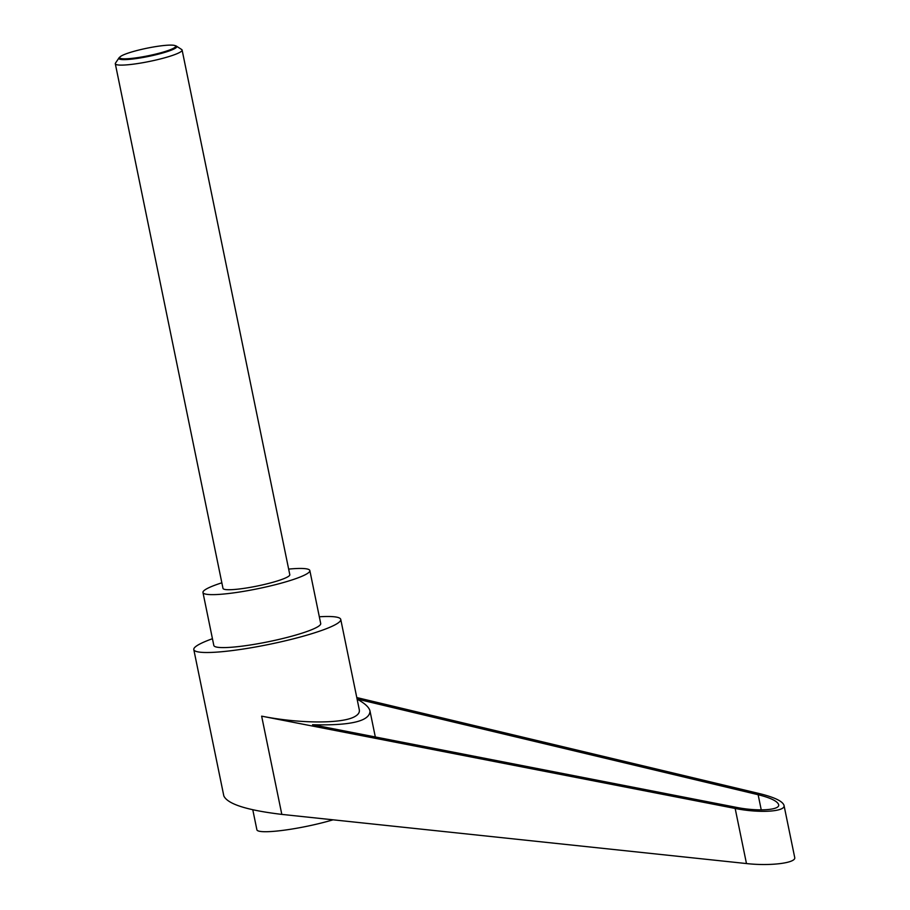 <?xml version="1.0" encoding="UTF-8"?>
<svg xmlns="http://www.w3.org/2000/svg" width="910" height="910" viewBox="0 0 910 910"><rect width="100%" height="100%" fill="white"/><g stroke="black" fill="none" stroke-linecap="round" stroke-linejoin="round"><path stroke-width="1.36" d="M119.005 57.887L115.49 63.108A34.091 4.573 -11.6 0 0 115.308 63.78A34.091 4.573 -11.6 0 0 143.359 62.608A34.091 4.573 -11.6 0 0 180.1 52.2A34.091 4.573 -11.6 0 0 182.114 50.073A34.091 4.573 -11.6 0 0 181.681 49.527L176.392 46.103A29.564 3.958 168.4 0 1 175.027 48.423A29.564 3.958 168.4 0 1 141.243 57.785A29.564 3.958 168.4 0 1 119.005 57.887A29.564 3.958 168.4 0 1 119.472 57.387L120.313 56.67A28.563 3.822 -11.6 0 0 139.981 57.273A28.563 3.822 -11.6 0 0 173.992 48.003A28.563 3.822 -11.6 0 0 174.709 45.5A28.563 3.822 -11.6 0 0 148.887 47.82A28.563 3.822 -11.6 0 0 121.394 55.919A28.563 3.822 -11.6 0 0 120.313 56.67M174.709 45.5L175.767 45.83A29.564 3.958 168.4 0 1 176.392 46.103M115.308 63.78L222.995 588.395A34.091 4.573 -11.6 0 0 251.046 587.223A34.091 4.573 -11.6 0 0 287.799 576.815A34.091 4.573 -11.6 0 0 289.801 574.688L182.114 50.073M333.037 819.819A49.436 6.62 168.4 0 1 288.732 829.545A49.436 6.62 168.4 0 1 256.893 829.795L252.787 809.786M319.319 616.775A75.007 10.056 168.4 0 1 340.75 619.414A75.007 10.056 168.4 0 1 336.336 624.101A75.007 10.056 168.4 0 1 255.482 646.999A75.007 10.056 168.4 0 1 193.796 649.581A75.007 10.056 168.4 0 1 198.209 644.906A75.007 10.056 168.4 0 1 212.439 638.718M340.75 619.414L359.291 709.755C359.78 712.246 358.438 714.43 355.264 716.307C343.229 723.882 300.027 723.814 261.648 716.147L735.166 808.455C759.645 813.426 786.081 811.697 783.988 805.259L794.692 857.402C796.603 862.942 770.486 866.274 746.473 863.556L281.816 814.393C246.94 810.23 227.614 804.076 223.826 795.932L193.796 649.581M288.652 569.103A54.554 7.314 168.4 0 1 309.844 570.57A54.554 7.314 168.4 0 1 306.625 573.982A54.554 7.314 168.4 0 1 247.827 590.635A54.554 7.314 168.4 0 1 202.964 592.512A54.554 7.314 168.4 0 1 206.172 589.111A54.554 7.314 168.4 0 1 221.858 582.809M309.844 570.57L320.707 623.532A54.554 7.314 168.4 0 1 317.499 626.933A54.554 7.314 168.4 0 1 258.702 643.586A54.554 7.314 168.4 0 1 213.827 645.474L202.964 592.512M357.095 699.051L758.132 794.714C770.531 797.82 777.367 801.118 778.63 804.611C780.439 810.173 757.609 811.663 736.463 807.375L312.574 724.735C350.646 725.714 369.79 721.152 370.006 711.063C369.164 707.309 364.864 703.35 357.129 699.176M783.988 805.259C782.52 801.221 774.615 797.399 760.248 793.793L356.788 697.56M261.648 716.147L281.816 814.393M758.132 794.714L761.249 809.9M735.166 808.455L746.473 863.556M375.318 736.975L370.006 711.063"/></g></svg>
